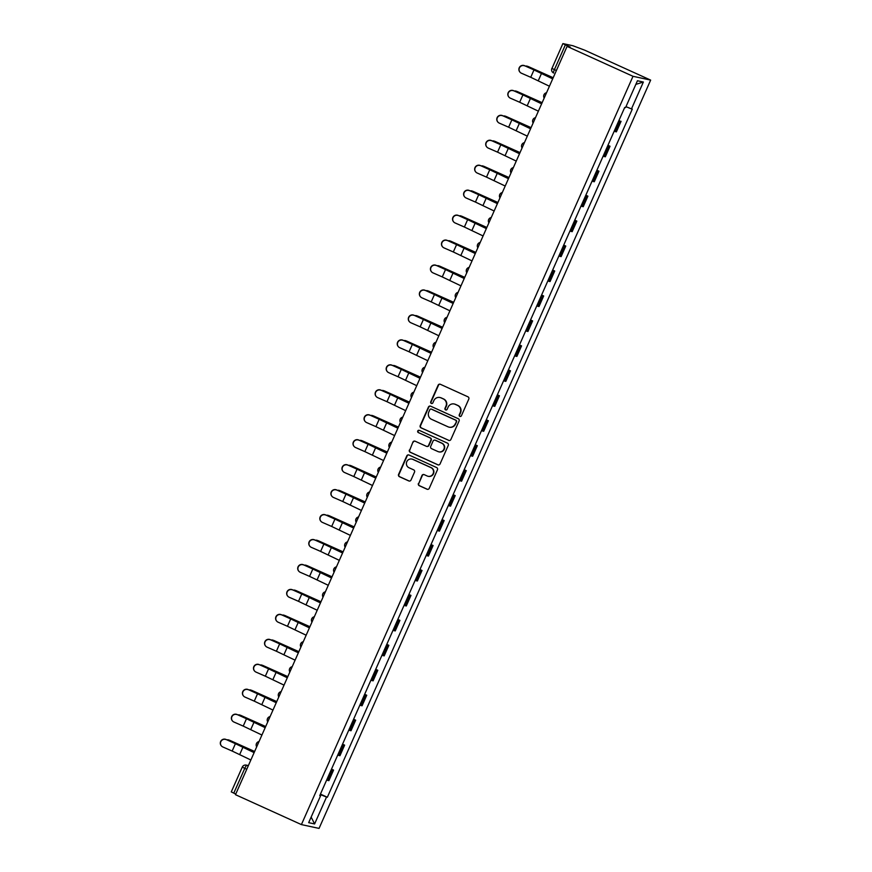 <?xml version="1.0" encoding="UTF-8"?>
<svg xmlns="http://www.w3.org/2000/svg" width="872" height="872" viewBox="0 0 872 872"><rect width="100%" height="100%" fill="white"/><g stroke="black" fill="none" stroke-linecap="round" stroke-linejoin="round"><path stroke-width="1.31" d="M459.849 416.369A1.199 1.177 -77.8 0 0 461.408 415.759L468.798 399.082A1.722 1.679 -77.8 0 0 467.959 396.815L440.36 384.29A1.722 1.679 -77.8 0 0 438.136 385.162L430.746 401.85A1.199 1.177 -77.8 0 0 431.564 403.507A1.199 1.177 -77.8 0 0 432.883 402.82L433.842 400.662A5.505 5.385 -77.8 0 1 440.981 397.861L443.281 398.907A5.505 5.385 -77.8 0 1 445.952 406.156L445.003 408.314A1.199 1.177 -77.8 0 0 445.821 409.982A1.199 1.177 -77.8 0 0 447.151 409.295L448.099 407.137A5.505 5.385 -77.8 0 1 455.238 404.336L457.538 405.382A5.505 5.385 -77.8 0 1 460.22 412.63L459.261 414.789A1.199 1.177 -77.8 0 0 459.849 416.369M454.17 403.976L454.519 404.052A5.505 5.385 -77.8 0 1 455.587 404.412L457.887 405.447A5.505 5.385 -77.8 0 1 460.569 412.707L459.609 414.865A1.199 1.177 -77.8 0 0 460.263 416.478M440.207 384.225A1.722 1.679 -77.8 0 0 438.485 385.239L431.095 401.927A1.199 1.177 -77.8 0 0 431.738 403.529M439.913 397.512L440.262 397.588A5.505 5.385 -77.8 0 1 441.33 397.937L443.63 398.984A5.505 5.385 -77.8 0 1 446.311 406.232L445.352 408.39A1.199 1.177 -77.8 0 0 445.995 410.004M418.429 483.437A1.722 1.679 -77.8 0 0 419.269 485.704L427.018 489.214A1.722 1.679 -77.8 0 0 429.242 488.342L437.45 469.812A1.722 1.679 -77.8 0 0 436.61 467.545L409.023 455.021A1.722 1.679 -77.8 0 0 406.788 455.903L398.58 474.423A1.722 1.679 -77.8 0 0 399.42 476.69L408.772 480.93A1.722 1.679 -77.8 0 0 410.995 480.058L414.516 472.134A1.722 1.679 -77.8 0 0 413.677 469.866L409.033 467.763A4.6 4.502 -77.8 0 1 411.867 459.064A4.6 4.502 -77.8 0 1 412.761 459.359L430.932 467.61A4.6 4.502 -77.8 0 1 428.098 476.297A4.6 4.502 -77.8 0 1 427.204 476.003L424.173 474.63A1.722 1.679 -77.8 0 0 421.95 475.502L418.789 483.513A1.722 1.679 -77.8 0 0 419.628 485.78L427.367 489.29A1.722 1.679 -77.8 0 0 427.531 489.356M301.407 824.596L235.484 794.686L567.083 46.39L633.007 76.3L301.407 824.596L319.054 828.4L650.654 80.104L584.741 50.194L572.948 45.747L562.952 43.6L565.372 44.864L554.385 69.662A3.499 0.709 114.4 0 0 553.644 72.997A3.499 0.709 114.4 0 0 553.666 73.008L553.644 72.997A3.499 3.499 0 0 1 551.889 68.398L556.38 70.567M448.655 440.382A1.722 1.679 -77.8 0 0 450.879 439.51L459.097 420.98A1.722 1.679 -77.8 0 0 458.258 418.713L430.659 406.189A1.722 1.679 -77.8 0 0 428.425 407.071L420.217 425.591A1.722 1.679 -77.8 0 0 421.056 427.858L449.004 440.458A1.722 1.679 -77.8 0 0 449.167 440.524M438.191 464.874L437.831 464.798A1.722 1.679 -77.8 0 0 438.169 464.907L410.592 452.35A1.722 1.679 -77.8 0 1 409.753 450.083L412.914 442.082A1.722 1.679 -77.8 0 1 415.137 441.21L426.332 446.29A1.722 1.679 -77.8 0 0 428.566 445.407L430.888 440.153A1.722 1.679 -77.8 0 0 430.06 437.886L418.407 432.599A1.199 1.177 -77.8 0 1 419.149 430.321A1.199 1.177 -77.8 0 1 419.378 430.397L447.434 443.129A1.722 1.679 -77.8 0 1 448.273 445.396L440.066 463.926A1.722 1.679 -77.8 0 1 438.169 464.907A1.722 1.679 -77.8 0 0 438.344 464.94M437.831 464.798L410.232 452.274A1.722 1.679 -77.8 0 1 409.393 450.007M235.767 794.065L231.276 791.896L242.263 767.109L244.76 768.374L233.772 793.171M567.083 46.39L570.212 47.066L565.372 44.864M633.007 76.3L650.654 80.104M614.171 131.236L615.316 131.618L620.003 121.055L618.848 120.685M620.003 121.055L619 120.347M615.316 131.618L616.395 131.846L621.071 121.295M607.937 145.297L610.019 146.245L607.784 145.635M603.108 156.197L605.342 156.797L610.019 146.245M596.884 170.258L598.955 171.195L596.731 170.585M592.055 181.147L594.279 181.758L598.955 171.195M585.821 195.208L587.902 196.156L585.668 195.546M580.992 206.097L583.226 206.708L587.902 196.156M574.768 220.158L576.839 221.107L574.615 220.496M569.939 231.058L572.163 231.669L576.839 221.107M563.704 245.119L565.786 246.057L563.552 245.457M558.876 256.008L561.11 256.619L565.786 246.057M552.652 270.069L554.723 271.018L552.499 270.407M547.823 280.958L550.047 281.569L554.723 271.018M541.588 295.019L543.67 295.968L541.436 295.357M536.76 305.919L538.994 306.53L543.67 295.968M530.536 319.98L532.607 320.918L530.383 320.318M525.707 330.87L527.931 331.48L532.607 320.918M519.472 344.93L521.554 345.879L519.32 345.268M514.644 355.831L516.878 356.43L521.554 345.879M508.42 369.881L510.491 370.829L508.267 370.219M503.591 380.781L505.815 381.391L510.491 370.829M497.356 394.842L499.438 395.779L497.204 395.18M492.527 405.731L494.762 406.341L499.438 395.779M486.303 419.792L488.375 420.74L486.151 420.13M481.475 430.692L483.698 431.291L488.375 420.74M475.24 444.753L477.322 445.69L475.087 445.08M470.411 455.642L472.646 456.252L477.322 445.69M464.187 469.703L466.258 470.64L464.035 470.041M459.359 480.592L461.582 481.202L466.258 470.64M453.124 494.653L455.206 495.601L452.971 494.991M448.295 505.553L450.53 506.152L455.206 495.601M442.071 519.614L444.142 520.551L441.919 519.941M437.243 530.503L439.466 531.113L444.142 520.551M431.008 544.564L433.09 545.512L430.855 544.902M426.179 555.453L428.414 556.063L433.09 545.512M419.955 569.514L422.026 570.462L419.803 569.852M415.127 580.414L417.35 581.014L422.026 570.462M408.892 594.475L410.974 595.413L408.739 594.802M404.063 605.364L406.298 605.975L410.974 595.413M397.839 619.425L399.91 620.374L397.687 619.763M393.01 630.314L395.234 630.925L399.91 620.374M386.776 644.375L388.858 645.324L386.623 644.713M381.947 655.275L384.181 655.886L388.858 645.324M375.723 669.336L377.794 670.274L375.57 669.674M370.894 680.225L373.118 680.836L377.794 670.274M364.66 694.286L366.741 695.235L364.507 694.624M359.831 705.176L362.065 705.786L366.741 695.235M353.596 719.237L355.678 720.185L353.454 719.574M348.778 730.137L351.002 730.747L355.678 720.185M342.543 744.198L344.625 745.135L342.391 744.535M337.715 755.087L339.949 755.697L344.625 745.135M331.48 769.148L333.562 770.096L331.338 769.486M326.662 780.048L328.886 780.647L333.562 770.096M320.253 794.501L326.52 797.063L314.607 823.942L308.677 822.667L320.591 795.787L319.762 795.613L624.712 107.452L625.54 107.638L637.443 80.758L643.373 82.033L631.47 108.913L625.965 106.657M326.52 797.063L327.349 797.248L632.298 109.087L631.47 108.913M320.427 794.098L327.349 797.248M320.591 795.787L319.85 795.406M643.373 82.033L635.841 84.377M311.151 817.097L314.607 823.942M430.495 406.134A1.722 1.679 -77.8 0 0 428.784 407.148L420.566 425.667A1.722 1.679 -77.8 0 0 421.405 427.934L449.004 440.458M456.176 421.732A1.199 1.177 -77.8 0 0 455.598 420.151L431.368 409.153A1.199 1.177 -77.8 0 0 429.809 409.764L428.795 412.042A5.505 5.385 -77.8 0 0 431.477 419.29L448.034 426.811A5.505 5.385 -77.8 0 0 455.173 424.01L456.536 421.808A1.199 1.177 -77.8 0 0 455.947 420.228L455.598 420.151M431.139 409.077L431.487 409.153A1.199 1.177 -77.8 0 1 431.727 409.23L455.947 420.228M449.102 427.16L449.462 427.236A5.505 5.385 -77.8 0 0 455.522 424.086L455.173 424.01M456.536 421.808L455.522 424.086M409.753 450.083L412.914 442.082M414.985 441.145A1.722 1.679 -77.8 0 0 413.263 442.159M426.67 446.399L427.018 446.475A1.722 1.679 -77.8 0 0 428.915 445.483L431.248 440.229A1.722 1.679 -77.8 0 0 430.408 437.962L418.407 432.599M419.312 430.376A1.199 1.177 -77.8 0 0 418.756 432.675M437.951 451.554A4.6 4.502 -77.8 0 0 444.077 448.764A4.6 4.502 -77.8 0 0 441.668 443.15L435.27 440.251A1.722 1.679 -77.8 0 0 433.035 441.123L430.714 446.388A1.722 1.679 -77.8 0 0 431.542 448.655L437.951 451.554M438.845 451.849L439.194 451.925A4.6 4.502 -77.8 0 0 442.028 443.227L441.668 443.15M434.932 440.142L435.292 440.218A1.722 1.679 -77.8 0 1 435.618 440.327L442.028 443.227M424.021 474.564A1.722 1.679 -77.8 0 0 422.299 475.578L418.789 483.513M428.098 476.297L428.446 476.374A4.6 4.502 -77.8 0 0 431.28 467.686L430.932 467.61M411.867 459.064L412.216 459.141A4.6 4.502 -77.8 0 1 413.11 459.435L431.28 467.686M408.859 454.966A1.722 1.679 -77.8 0 0 407.137 455.969L398.929 474.499A1.722 1.679 -77.8 0 0 399.768 476.766L409.121 481.006A1.722 1.679 -77.8 0 0 409.284 481.072M528.018 66.49A4.033 3.521 109.5 0 1 528.606 66.697L527.56 66.337A4.033 3.521 -70.5 0 0 525.511 66.119M553.197 77.728L528.606 66.697M527.56 66.337L535.659 70.152A13.135 0.567 23.9 0 0 545.24 74.447L553.164 77.826M524.672 65.858A4.033 4 137.3 0 0 520.083 72.267A4.033 4 137.3 0 0 521.412 73.215L530.732 77.292L533.991 69.934L524.508 65.672L533.827 69.76A13.135 0.567 -156.1 0 1 542.94 73.957L552.75 78.753M520.083 72.267L519.919 72.082A4.033 4 -42.7 0 1 524.508 65.672M552.695 78.872L533.991 69.934M549.436 86.23L530.732 77.292M516.954 91.451A4.033 3.521 109.5 0 1 517.543 91.658L516.497 91.288A4.033 3.521 -70.5 0 0 514.458 91.07M542.144 102.678L517.543 91.658M516.497 91.288L524.595 95.103A13.135 0.567 23.9 0 0 534.187 99.397L542.101 102.776M505.902 116.401A4.033 3.521 109.5 0 1 506.49 116.608L505.444 116.238A4.033 3.521 -70.5 0 0 503.395 116.031M531.081 127.639L506.49 116.608M505.444 116.238L513.543 120.064A13.135 0.567 23.9 0 0 523.124 124.358L531.048 127.726M513.608 90.808A4.033 4 137.3 0 0 509.019 97.217A4.033 4 137.3 0 0 510.349 98.165L519.668 102.253L522.928 94.895L513.445 90.634L522.764 94.71A13.135 0.567 -156.1 0 1 531.887 98.907L541.686 103.703M509.019 97.217L508.856 97.043A4.033 4 -42.7 0 1 513.445 90.634M541.632 103.823L522.928 94.895M538.373 111.18L519.668 102.253M502.555 115.758A4.033 4 137.3 0 0 497.967 122.167A4.033 4 137.3 0 0 499.296 123.126L508.616 127.203L511.875 119.846L502.392 115.584L511.711 119.671A13.135 0.567 -156.1 0 1 520.824 123.857L530.634 128.664M497.967 122.167L497.803 121.993A4.033 4 -42.7 0 1 502.392 115.584M530.579 128.784L511.875 119.846M527.32 136.141L508.616 127.203M494.838 141.351A4.033 3.521 109.5 0 1 495.427 141.558L494.38 141.199A4.033 3.521 -70.5 0 0 492.342 140.981M520.028 152.589L495.427 141.558M494.38 141.199L502.479 145.014A13.135 0.567 23.9 0 0 512.071 149.308L519.985 152.687M483.786 166.312A4.033 3.521 109.5 0 1 484.374 166.519L483.328 166.149A4.033 3.521 -70.5 0 0 481.279 165.931M508.965 177.539L484.374 166.519M483.328 166.149L491.416 169.964A13.135 0.567 23.9 0 0 501.008 174.258L508.932 177.637M472.722 191.262A4.033 3.521 109.5 0 1 473.311 191.469L472.264 191.099A4.033 3.521 -70.5 0 0 470.226 190.892M497.912 202.5L473.311 191.469M472.264 191.099L480.363 194.925A13.135 0.567 23.9 0 0 489.955 199.219L497.868 202.587M491.492 140.719A4.033 4 137.3 0 0 486.903 147.128A4.033 4 137.3 0 0 488.233 148.077L497.552 152.153L500.811 144.796L491.328 140.534L500.648 144.621A13.135 0.567 -156.1 0 1 509.771 148.818L519.57 153.614M486.903 147.128L486.74 146.943A4.033 4 -42.7 0 1 491.328 140.534M519.516 153.734L500.811 144.796M516.257 161.091L497.552 152.153M480.439 165.669A4.033 4 137.3 0 0 475.85 172.078A4.033 4 137.3 0 0 477.18 173.027L486.5 177.114L489.759 169.757L480.276 165.495L489.595 169.571A13.135 0.567 -156.1 0 1 498.708 173.768L508.518 178.564M475.85 172.078L475.687 171.904A4.033 4 -42.7 0 1 480.276 165.495M508.463 178.684L489.759 169.757M505.204 186.041L486.5 177.114M469.376 190.63A4.033 4 137.3 0 0 464.787 197.039A4.033 4 137.3 0 0 466.117 197.988L475.436 202.064L478.695 194.707L469.212 190.445L478.532 194.532A13.135 0.567 -156.1 0 1 487.655 198.718L497.454 203.525M464.787 197.039L464.623 196.854A4.033 4 -42.7 0 1 469.212 190.445M497.4 203.645L478.695 194.707M494.141 211.002L475.436 202.064M461.67 216.223A4.033 3.521 109.5 0 1 462.258 216.43L461.212 216.06A4.033 3.521 -70.5 0 0 459.163 215.842M486.849 227.45L462.258 216.43M461.212 216.06L469.3 219.875A13.135 0.567 23.9 0 0 478.892 224.169L486.816 227.548M458.323 215.58A4.033 4 137.3 0 0 453.734 221.989A4.033 4 137.3 0 0 455.064 222.938L464.384 227.025L467.643 219.657L458.16 215.395L467.479 219.482A13.135 0.567 -156.1 0 1 476.592 223.679L486.402 228.475M453.734 221.989L453.571 221.804A4.033 4 -42.7 0 1 458.16 215.395M486.347 228.595L467.643 219.657M483.088 235.952L464.384 227.025M450.606 241.173A4.033 3.521 109.5 0 1 451.195 241.381L450.148 241.01A4.033 3.521 -70.5 0 0 448.11 240.792M475.796 252.4L451.195 241.381M450.148 241.01L458.247 244.825A13.135 0.567 23.9 0 0 467.839 249.12L475.752 252.499M447.26 240.53A4.033 4 137.3 0 0 442.671 246.94A4.033 4 137.3 0 0 444.001 247.888L453.32 251.975L456.579 244.618L447.096 240.356L456.416 244.433A13.135 0.567 -156.1 0 1 465.539 248.629L475.338 253.425M442.671 246.94L442.507 246.765A4.033 4 -42.7 0 1 447.096 240.356M475.284 253.545L456.579 244.618M472.025 260.913L453.32 251.975M439.553 266.124A4.033 3.521 109.5 0 1 440.142 266.331L439.096 265.96A4.033 3.521 -70.5 0 0 437.046 265.753M464.732 277.361L440.142 266.331M439.096 265.96L447.183 269.786A13.135 0.567 23.9 0 0 456.775 274.081L464.7 277.449M436.207 265.491A4.033 4 137.3 0 0 431.618 271.901A4.033 4 137.3 0 0 432.948 272.849L442.268 276.925L445.527 269.568L436.044 265.306L445.363 269.394A13.135 0.567 -156.1 0 1 454.476 273.579L464.286 278.386M431.618 271.901L431.455 271.715A4.033 4 -42.7 0 1 436.044 265.306M464.231 278.506L445.527 269.568M460.972 285.863L442.268 276.925M428.49 291.085A4.033 3.521 109.5 0 1 429.079 291.292L428.032 290.921A4.033 3.521 -70.5 0 0 425.994 290.703M453.68 302.312L429.079 291.292M428.032 290.921L436.131 294.736A13.135 0.567 23.9 0 0 445.723 299.031L453.636 302.41M425.144 290.441A4.033 4 137.3 0 0 420.555 296.851A4.033 4 137.3 0 0 421.885 297.799L431.204 301.886L434.463 294.529L424.98 290.256L434.3 294.344A13.135 0.567 -156.1 0 1 443.423 298.54L453.222 303.336M420.555 296.851L420.391 296.665A4.033 4 -42.7 0 1 424.98 290.256M453.168 303.456L434.463 294.529M449.908 310.813L431.204 301.886M417.437 316.035A4.033 3.521 109.5 0 1 418.026 316.242L416.98 315.871A4.033 3.521 -70.5 0 0 414.93 315.653M442.616 327.262L418.026 316.242M416.98 315.871L425.067 319.697A13.135 0.567 23.9 0 0 434.659 323.992L442.584 327.36M406.374 340.985A4.033 3.521 109.5 0 1 406.962 341.192L405.916 340.832A4.033 3.521 -70.5 0 0 403.878 340.614M431.564 352.223L406.962 341.192M405.916 340.832L414.015 344.647A13.135 0.567 23.9 0 0 423.607 348.942L431.52 352.31M395.321 365.946A4.033 3.521 109.5 0 1 395.91 366.153L394.863 365.782A4.033 3.521 -70.5 0 0 392.814 365.564M420.5 377.173L395.91 366.153M394.863 365.782L402.951 369.597A13.135 0.567 23.9 0 0 412.543 373.892L420.468 377.271M384.258 390.896A4.033 3.521 109.5 0 1 384.846 391.103L383.8 390.732A4.033 3.521 -70.5 0 0 381.762 390.514M409.448 402.134L384.846 391.103M383.8 390.732L391.899 394.558A13.135 0.567 23.9 0 0 401.491 398.853L409.404 402.221M373.205 415.846A4.033 3.521 109.5 0 1 373.794 416.053L372.747 415.693A4.033 3.521 -70.5 0 0 370.698 415.475M398.384 427.084L373.794 416.053M372.747 415.693L380.835 419.508A13.135 0.567 23.9 0 0 390.427 423.803L398.351 427.171M362.142 440.807A4.033 3.521 109.5 0 1 362.73 441.014L361.684 440.643A4.033 3.521 -70.5 0 0 359.646 440.425M387.332 452.034L362.73 441.014M361.684 440.643L369.783 444.458A13.135 0.567 23.9 0 0 379.375 448.753L387.288 452.132M414.091 315.392A4.033 4 137.3 0 0 409.502 321.801A4.033 4 137.3 0 0 410.832 322.749L420.151 326.837L423.411 319.479L413.928 315.217L423.247 319.294A13.135 0.567 -156.1 0 1 432.359 323.49L442.169 328.297M409.502 321.801L409.328 321.626A4.033 4 -42.7 0 1 413.928 315.217M442.115 328.417L423.411 319.479M438.856 335.775L420.151 326.837M403.028 340.353A4.033 4 137.3 0 0 398.439 346.762A4.033 4 137.3 0 0 399.768 347.71L409.088 351.787L412.347 344.429L402.864 340.167L412.183 344.255A13.135 0.567 -156.1 0 1 421.307 348.44L431.106 353.247M398.439 346.762L398.275 346.576A4.033 4 -42.7 0 1 402.864 340.167M431.051 353.367L412.347 344.429M427.792 360.725L409.088 351.787M391.975 365.303A4.033 4 137.3 0 0 387.386 371.712A4.033 4 137.3 0 0 388.716 372.66L398.035 376.748L401.294 369.39L391.811 365.128L401.131 369.205A13.135 0.567 -156.1 0 1 410.243 373.401L420.053 378.197M387.386 371.712L387.212 371.537A4.033 4 -42.7 0 1 391.811 365.128M419.999 378.317L401.294 369.39M416.74 385.675L398.035 376.748M380.911 390.253A4.033 4 137.3 0 0 376.323 396.662A4.033 4 137.3 0 0 377.652 397.61L386.972 401.698L390.231 394.34L380.748 390.078L390.067 394.155A13.135 0.567 -156.1 0 1 399.191 398.351L408.99 403.158M376.323 396.662L376.159 396.488A4.033 4 -42.7 0 1 380.748 390.078M408.935 403.278L390.231 394.34M405.676 410.636L386.972 401.698M369.859 415.214A4.033 4 137.3 0 0 365.27 421.623A4.033 4 137.3 0 0 366.6 422.571L375.919 426.648L379.178 419.29L369.695 415.028L379.015 419.116A13.135 0.567 -156.1 0 1 388.127 423.302L397.937 428.108M365.27 421.623L365.096 421.438A4.033 4 -42.7 0 1 369.695 415.028M397.883 428.228L379.178 419.29M394.624 435.586L375.919 426.648M358.795 440.164A4.033 4 137.3 0 0 354.206 446.573A4.033 4 137.3 0 0 355.536 447.521L364.856 451.609L368.115 444.251L358.632 439.989L367.951 444.066A13.135 0.567 -156.1 0 1 377.075 448.263L386.874 453.058M354.206 446.573L354.043 446.399A4.033 4 -42.7 0 1 358.632 439.989M386.819 453.178L368.115 444.251M383.56 460.536L364.856 451.609M351.089 465.757A4.033 3.521 109.5 0 1 351.678 465.964L350.631 465.594A4.033 3.521 -70.5 0 0 348.582 465.376M376.268 476.995L351.678 465.964M350.631 465.594L358.719 469.419A13.135 0.567 23.9 0 0 368.311 473.714L376.235 477.082M347.743 465.114A4.033 4 137.3 0 0 343.154 471.523A4.033 4 137.3 0 0 344.484 472.482L353.803 476.559L357.062 469.201L347.579 464.94L356.899 469.027A13.135 0.567 -156.1 0 1 366.011 473.213L375.821 478.02M343.154 471.523L342.979 471.349A4.033 4 -42.7 0 1 347.579 464.94M375.767 478.139L357.062 469.201M372.508 485.497L353.803 476.559M340.026 490.707A4.033 3.521 109.5 0 1 340.614 490.914L339.568 490.555A4.033 3.521 -70.5 0 0 337.529 490.337M365.215 501.945L340.614 490.914M339.568 490.555L347.666 494.37A13.135 0.567 23.9 0 0 357.258 498.664L365.172 502.043M336.679 490.075A4.033 4 137.3 0 0 332.09 496.484A4.033 4 137.3 0 0 333.42 497.432L342.74 501.509L345.999 494.152L336.516 489.89L345.835 493.977A13.135 0.567 -156.1 0 1 354.959 498.174L364.758 502.97M332.09 496.484L331.927 496.299A4.033 4 -42.7 0 1 336.516 489.89M364.703 503.09L345.999 494.152M361.444 510.447L342.74 501.509M328.973 515.668A4.033 3.521 109.5 0 1 329.562 515.875L328.515 515.505A4.033 3.521 -70.5 0 0 326.466 515.287M354.152 526.895L329.562 515.875M328.515 515.505L336.603 519.32A13.135 0.567 23.9 0 0 346.195 523.614L354.119 526.993M325.627 515.025A4.033 4 137.3 0 0 321.038 521.434A4.033 4 137.3 0 0 322.368 522.383L331.687 526.47L334.946 519.113L325.463 514.851L334.783 518.927A13.135 0.567 -156.1 0 1 343.895 523.124L353.705 527.92M321.038 521.434L320.863 521.26A4.033 4 -42.7 0 1 325.463 514.851M353.651 528.04L334.946 519.113M350.391 535.397L331.687 526.47M317.909 540.618A4.033 3.521 109.5 0 1 318.498 540.825L317.452 540.455A4.033 3.521 -70.5 0 0 315.413 540.248M343.099 551.856L318.498 540.825M317.452 540.455L325.55 544.281A13.135 0.567 23.9 0 0 335.142 548.575L343.056 551.943M314.563 539.986A4.033 4 137.3 0 0 309.974 546.384A4.033 4 137.3 0 0 311.304 547.344L320.623 551.42L323.883 544.063L314.4 539.801L323.719 543.888A13.135 0.567 -156.1 0 1 332.842 548.074L342.642 552.881M309.974 546.384L309.811 546.21A4.033 4 -42.7 0 1 314.4 539.801M342.587 553.001L323.883 544.063M339.328 560.358L320.623 551.42M306.857 565.568A4.033 3.521 109.5 0 1 307.435 565.775L306.399 565.416A4.033 3.521 -70.5 0 0 304.35 565.198M332.036 576.806L307.435 565.775M306.399 565.416L314.487 569.231A13.135 0.567 23.9 0 0 324.079 573.525L332.003 576.904M303.511 564.936A4.033 4 137.3 0 0 298.922 571.345A4.033 4 137.3 0 0 300.251 572.294L309.571 576.37L312.83 569.013L303.347 564.751L312.667 568.838A13.135 0.567 -156.1 0 1 321.779 573.035L331.589 577.831M298.922 571.345L298.747 571.16A4.033 4 -42.7 0 1 303.347 564.751M331.534 577.951L312.83 569.013M328.275 585.308L309.571 576.37M295.793 590.529A4.033 3.521 109.5 0 1 296.382 590.736L295.336 590.366A4.033 3.521 -70.5 0 0 293.297 590.148M320.983 601.756L296.382 590.736M295.336 590.366L303.434 594.181A13.135 0.567 23.9 0 0 313.026 598.475L320.94 601.854M292.447 589.886A4.033 4 137.3 0 0 287.858 596.295A4.033 4 137.3 0 0 289.188 597.244L298.507 601.331L301.767 593.974L292.284 589.712L301.603 593.788A13.135 0.567 -156.1 0 1 310.726 597.985L320.525 602.781M287.858 596.295L287.695 596.121A4.033 4 -42.7 0 1 292.284 589.712M320.471 602.901L301.767 593.974M317.212 610.258L298.507 601.331M284.741 615.479A4.033 3.521 109.5 0 1 285.318 615.687L284.283 615.316A4.033 3.521 -70.5 0 0 282.234 615.109M309.92 626.717L285.318 615.687M284.283 615.316L292.371 619.142A13.135 0.567 23.9 0 0 301.963 623.436L309.887 626.804M281.394 614.847A4.033 4 137.3 0 0 276.805 621.256A4.033 4 137.3 0 0 278.135 622.205L287.455 626.281L290.714 618.924L281.231 614.662L290.55 618.749A13.135 0.567 -156.1 0 1 299.663 622.935L309.473 627.742M276.805 621.256L276.631 621.071A4.033 4 -42.7 0 1 281.231 614.662M309.418 627.862L290.714 618.924M306.159 635.219L287.455 626.281M273.677 640.44A4.033 3.521 109.5 0 1 274.266 640.648L273.219 640.277A4.033 3.521 -70.5 0 0 271.181 640.059M298.867 651.667L274.266 640.648M273.219 640.277L281.318 644.092A13.135 0.567 23.9 0 0 290.91 648.387L298.824 651.766M270.331 639.797A4.033 4 137.3 0 0 265.742 646.207A4.033 4 137.3 0 0 267.072 647.155L276.391 651.242L279.65 643.874L270.167 639.612L279.487 643.699A13.135 0.567 -156.1 0 1 288.61 647.896L298.409 652.692M265.742 646.207L265.579 646.021A4.033 4 -42.7 0 1 270.167 639.612M298.355 652.812L279.65 643.874M295.096 660.169L276.391 651.242M262.625 665.391A4.033 3.521 109.5 0 1 263.202 665.598L262.167 665.227A4.033 3.521 -70.5 0 0 260.118 665.009M287.804 676.618L263.202 665.598M262.167 665.227L270.255 669.042A13.135 0.567 23.9 0 0 279.847 673.337L287.771 676.716M259.278 664.747A4.033 4 137.3 0 0 254.689 671.157A4.033 4 137.3 0 0 256.019 672.105L265.339 676.192L268.598 668.835L259.115 664.573L268.434 668.65A13.135 0.567 -156.1 0 1 277.547 672.846L287.357 677.653M254.689 671.157L254.515 670.982A4.033 4 -42.7 0 1 259.115 664.573M287.302 677.762L268.598 668.835M284.043 685.13L265.339 676.192M251.561 690.341A4.033 3.521 109.5 0 1 252.15 690.548L251.103 690.177A4.033 3.521 -70.5 0 0 249.065 689.97M276.751 701.579L252.15 690.548M251.103 690.177L259.202 694.003A13.135 0.567 23.9 0 0 268.794 698.298L276.707 701.666M248.215 689.708A4.033 4 137.3 0 0 243.626 696.118A4.033 4 137.3 0 0 244.956 697.066L254.275 701.143L257.534 693.785L248.051 689.523L257.371 693.611A13.135 0.567 -156.1 0 1 266.494 697.796L276.293 702.603M243.626 696.118L243.462 695.932A4.033 4 -42.7 0 1 248.051 689.523M276.239 702.723L257.534 693.785M272.98 710.081L254.275 701.143M240.509 715.302A4.033 3.521 109.5 0 1 241.086 715.509L240.051 715.138A4.033 3.521 -70.5 0 0 238.002 714.92M265.688 726.529L241.086 715.509M240.051 715.138L248.139 718.953A13.135 0.567 23.9 0 0 257.731 723.248L265.655 726.627M237.162 714.659A4.033 4 137.3 0 0 232.573 721.068A4.033 4 137.3 0 0 233.903 722.016L243.223 726.104L246.482 718.746L236.999 714.484L246.318 718.561A13.135 0.567 -156.1 0 1 255.431 722.757L265.241 727.553M232.573 721.068L232.399 720.882A4.033 4 -42.7 0 1 236.999 714.484M265.186 727.673L246.482 718.746M261.927 735.031L243.223 726.104M229.445 740.252A4.033 3.521 109.5 0 1 230.034 740.459L228.987 740.088A4.033 3.521 -70.5 0 0 226.949 739.87M254.635 751.479L230.034 740.459M228.987 740.088L237.086 743.914A13.135 0.567 23.9 0 0 246.678 748.209L254.591 751.577M226.099 739.609A4.033 4 137.3 0 0 221.51 746.018A4.033 4 137.3 0 0 222.84 746.966L232.159 751.054L235.418 743.696L225.935 739.434L235.255 743.511A13.135 0.567 -156.1 0 1 244.378 747.707L254.177 752.514M221.51 746.018L221.346 745.843A4.033 4 -42.7 0 1 225.935 739.434M254.123 752.634L235.418 743.696M250.864 759.992L232.159 751.054M248.357 765.638L246.885 765.322A3.499 0.709 114.4 0 0 244.76 768.374L246.754 769.278M248.226 765.932L246.885 765.322A3.499 3.423 102.2 0 0 246.198 765.104A3.499 3.499 0 0 0 242.263 767.109L242.34 767.109A3.499 3.423 102.2 0 1 246.198 765.104L248.389 765.572M338.87 755.468L343.546 744.906M349.923 730.507L354.61 719.956M360.986 705.557L365.662 694.995M372.039 680.607L376.726 670.045M383.102 655.646L387.778 645.095M394.155 630.696L398.842 620.134M405.218 605.746L409.895 595.184M416.271 580.785L420.958 570.234M427.335 555.835L432.011 545.273M438.387 530.885L443.074 520.322M449.451 505.923L454.127 495.372M460.503 480.973L465.19 470.411M471.567 456.012L476.243 445.461M482.619 431.062L487.306 420.511M493.683 406.112L498.359 395.55M504.735 381.151L509.422 370.6M515.799 356.201L520.475 345.639M526.852 331.251L531.538 320.689M537.915 306.29L542.591 295.739M548.968 281.34L553.655 270.778M560.031 256.39L564.707 245.828M571.084 231.429L575.771 220.878M582.147 206.479L586.823 195.917M593.2 181.529L597.887 170.966M604.263 156.568L608.939 146.016M327.807 780.418L332.494 769.856M544.03 94.765A3.499 3.423 102.2 0 1 546.548 92.748A3.499 3.499 0 0 0 544.193 98.056M532.977 119.726A3.499 3.423 102.2 0 1 535.484 117.698M521.914 144.676A3.499 3.423 102.2 0 1 524.432 142.659M510.861 169.626A3.499 3.423 102.2 0 1 513.368 167.609A3.499 3.499 0 0 0 511.014 172.918M499.798 194.587A3.499 3.423 102.2 0 1 502.316 192.559A3.499 3.499 0 0 0 499.961 197.868M488.745 219.537A3.499 3.423 102.2 0 1 491.252 217.52A3.499 3.499 0 0 0 488.898 222.829M477.682 244.487A3.499 3.423 102.2 0 1 480.2 242.471A3.499 3.499 0 0 0 477.845 247.779M466.629 269.448A3.499 3.423 102.2 0 1 469.136 267.421A3.499 3.499 0 0 0 466.782 272.729M455.566 294.398A3.499 3.423 102.2 0 1 458.083 292.382A3.499 3.499 0 0 0 455.729 297.69M444.513 319.348A3.499 3.423 102.2 0 1 447.02 317.332M433.449 344.309A3.499 3.423 102.2 0 1 435.967 342.282A3.499 3.499 0 0 0 433.613 347.59M422.397 369.259A3.499 3.423 102.2 0 1 424.904 367.243M411.333 394.209A3.499 3.423 102.2 0 1 413.851 392.193A3.499 3.499 0 0 0 411.497 397.501M400.281 419.17A3.499 3.423 102.2 0 1 402.788 417.143A3.499 3.499 0 0 0 400.433 422.451M389.217 444.12A3.499 3.423 102.2 0 1 391.735 442.104A3.499 3.499 0 0 0 389.381 447.412M378.165 469.082A3.499 3.423 102.2 0 1 380.672 467.054A3.499 3.499 0 0 0 378.317 472.362M367.101 494.032A3.499 3.423 102.2 0 1 369.619 492.015M356.048 518.982A3.499 3.423 102.2 0 1 358.555 516.965M344.985 543.943A3.499 3.423 102.2 0 1 347.503 541.915A3.499 3.499 0 0 0 345.149 547.224M333.932 568.893A3.499 3.423 102.2 0 1 336.439 566.876A3.499 3.499 0 0 0 334.085 572.185M322.869 593.843A3.499 3.423 102.2 0 1 325.387 591.826A3.499 3.499 0 0 0 323.032 597.135M311.816 618.804A3.499 3.423 102.2 0 1 314.323 616.777M300.753 643.754A3.499 3.423 102.2 0 1 303.271 641.738A3.499 3.499 0 0 0 300.916 647.046M289.689 668.704A3.499 3.423 102.2 0 1 292.207 666.688A3.499 3.499 0 0 0 289.853 671.996M278.637 693.665A3.499 3.423 102.2 0 1 281.155 691.638M267.573 718.615A3.499 3.423 102.2 0 1 270.091 716.599M256.521 743.565A3.499 3.423 102.2 0 1 259.038 741.549A3.499 3.499 0 0 0 256.684 746.857M551.965 68.398L562.876 43.6M538.264 80.758L541.523 73.401M527.211 105.719L530.47 98.362M516.148 130.669L519.407 123.312M505.095 155.619L508.354 148.262M494.032 180.58L497.291 173.223M482.979 205.53L486.238 198.173M471.916 230.491L475.175 223.123M460.863 255.442L464.122 248.084M449.799 280.392L453.058 273.034M438.747 305.353L442.006 297.995M427.683 330.303L430.942 322.945M416.631 355.253L419.89 347.895M405.567 380.214L408.826 372.856M394.515 405.164L397.774 397.806M383.451 430.114L386.71 422.757M372.399 455.075L375.658 447.718M361.335 480.025L364.594 472.668M350.282 504.975L353.542 497.618M339.219 529.936L342.478 522.579M328.166 554.886L331.425 547.529M317.103 579.836L320.362 572.479M306.05 604.797L309.309 597.44M294.987 629.748L298.246 622.39M283.934 654.709L287.193 647.34M272.871 679.659L276.13 672.301M261.818 704.609L265.077 697.251M250.755 729.57L254.014 722.212M239.702 754.52L242.961 747.162M535.495 117.687A3.499 3.499 0 0 0 533.13 123.007M524.432 142.637A3.499 3.499 0 0 0 522.077 147.968M447.031 317.321A3.499 3.499 0 0 0 444.666 322.64M424.915 367.232A3.499 3.499 0 0 0 422.549 372.551M369.619 491.993A3.499 3.499 0 0 0 367.265 497.323M358.566 516.954A3.499 3.499 0 0 0 356.201 522.274M314.334 616.766A3.499 3.499 0 0 0 311.969 622.085M281.155 691.627A3.499 3.499 0 0 0 278.8 696.946M270.102 716.588A3.499 3.499 0 0 0 267.737 721.907M528.312 66.588L527.277 66.218M517.26 91.538L516.213 91.168M506.196 116.488L505.161 116.118M495.143 141.449L494.097 141.079M484.08 166.399L483.044 166.029M473.027 191.35L471.981 190.99M461.964 216.31L460.928 215.94M450.911 241.261L449.865 240.89M439.848 266.211L438.812 265.851M428.795 291.172L427.749 290.801M417.732 316.122L416.696 315.751M406.679 341.072L405.633 340.712M395.615 366.033L394.58 365.662M384.563 390.983L383.517 390.612M373.499 415.944L372.464 415.573M362.447 440.894L361.4 440.524M351.383 465.844L350.337 465.474M340.331 490.805L339.284 490.435M329.267 515.755L328.221 515.385M318.215 540.705L317.168 540.335M307.151 565.666L306.105 565.296M296.099 590.617L295.052 590.246M285.035 615.567L283.989 615.207M273.982 640.528L272.936 640.157M262.919 665.478L261.873 665.107M251.866 690.428L250.82 690.068M240.803 715.389L239.756 715.018M229.75 740.339L228.704 739.968"/></g></svg>
